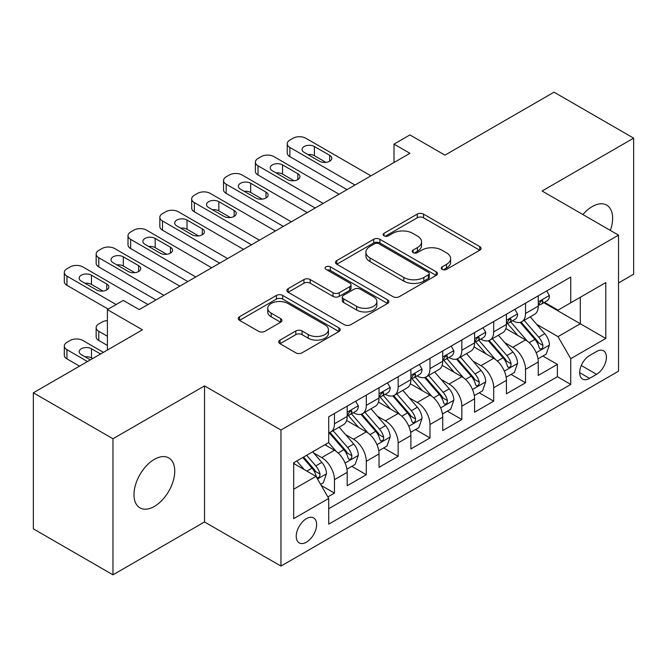 <?xml version="1.0" encoding="UTF-8"?>
<svg xmlns="http://www.w3.org/2000/svg" width="667" height="667" viewBox="0 0 667 667"><rect width="100%" height="100%" fill="white"/><g stroke="black" fill="none" stroke-linecap="round" stroke-linejoin="round"><path stroke-width="1" d="M442.188 269.385A3.093 1.784 0 0 0 446.565 269.385L479.773 250.208A4.419 2.551 0 0 0 481.065 248.407A4.419 2.551 0 0 0 479.773 246.598L423.512 214.115A4.419 2.551 0 0 0 417.259 214.115L384.042 233.292A3.093 1.784 0 0 0 383.133 234.551A3.093 1.784 0 0 0 384.042 235.818A3.093 1.784 0 0 0 388.419 235.818L392.721 233.333A14.149 8.171 0 0 1 412.723 233.333L417.409 236.043A14.149 8.171 0 0 1 421.552 241.821A14.149 8.171 0 0 1 417.409 247.59L413.115 250.075A3.093 1.784 0 0 0 412.206 251.334A3.093 1.784 0 0 0 413.115 252.601A3.093 1.784 0 0 0 417.492 252.601L421.786 250.117A14.149 8.171 0 0 1 441.796 250.117L446.481 252.826A14.149 8.171 0 0 1 450.625 258.604A14.149 8.171 0 0 1 446.481 264.374L442.188 266.858A3.093 1.784 0 0 0 441.279 268.117A3.093 1.784 0 0 0 442.188 269.385L442.188 266.858M154.369 506.42A28.823 16.642 120 0 0 173.195 481.024A28.823 16.642 120 0 0 168.776 457.929A28.823 16.642 120 0 0 154.369 459.355A28.823 16.642 120 0 0 135.534 484.751A28.823 16.642 120 0 0 139.953 507.854A28.823 16.642 120 0 0 154.369 506.42M610.363 230.423A28.823 16.642 120 0 0 606.662 205.119A28.823 16.642 120 0 0 592.246 206.545A28.823 16.642 120 0 0 582.9 214.566M306.428 542.188A14.416 8.321 120 0 0 315.85 529.481A14.416 8.321 120 0 0 313.64 517.934A14.416 8.321 120 0 0 306.428 518.651A14.416 8.321 120 0 0 297.015 531.349A14.416 8.321 120 0 0 299.225 542.896A14.416 8.321 120 0 0 306.428 542.188M280.032 340.087A4.419 2.551 0 0 0 278.731 341.888A4.419 2.551 0 0 0 280.032 343.697L295.815 352.81A4.419 2.551 0 0 0 302.068 352.81L338.953 331.516A4.419 2.551 0 0 0 340.245 329.706A4.419 2.551 0 0 0 338.953 327.906L282.683 295.414A4.419 2.551 0 0 0 276.43 295.414L239.545 316.717A4.419 2.551 0 0 0 238.252 318.518A4.419 2.551 0 0 0 239.545 320.327L258.613 331.332A4.419 2.551 0 0 0 264.866 331.332L280.657 322.219A4.419 2.551 0 0 0 281.949 320.41A4.419 2.551 0 0 0 280.657 318.609L271.194 313.148A11.823 6.828 0 0 1 267.734 308.321A11.823 6.828 0 0 1 275.037 302.018A11.823 6.828 0 0 1 287.919 303.493L324.962 324.879A11.823 6.828 0 0 1 328.431 329.706A11.823 6.828 0 0 1 321.127 336.018A11.823 6.828 0 0 1 308.237 334.534L302.068 330.974A4.419 2.551 0 0 0 295.815 330.974L280.032 340.087L280.032 343.697M618.526 282.941L633.65 274.204L633.65 138.144L554.035 92.179L444.964 155.153L409.93 134.926L394.005 144.122L409.93 153.318L139.236 309.596L123.312 300.4L107.395 309.596L107.395 350.05M112.965 438.761L112.965 574.821L204.527 521.961L204.527 385.901L112.965 438.761L33.35 392.796L142.421 329.823L107.395 309.596M204.527 385.901L280.957 430.023L618.526 235.134L618.526 371.194L280.957 566.083L280.957 430.023M633.65 138.144L542.096 191.004L618.526 235.134M393.03 296.682A4.419 2.551 0 0 0 399.283 296.682L436.168 275.388A4.419 2.551 0 0 0 437.46 273.578A4.419 2.551 0 0 0 436.168 271.777L379.898 239.295A4.419 2.551 0 0 0 373.653 239.295L336.76 260.589A4.419 2.551 0 0 0 335.468 262.389A4.419 2.551 0 0 0 336.76 264.199L393.03 296.682M327.214 270.052A3.093 1.784 0 0 1 330.357 270.494L330.357 266.817L387.56 299.842A4.419 2.551 0 0 1 388.853 301.642A4.419 2.551 0 0 1 387.56 303.452L350.675 324.746A4.419 2.551 0 0 1 344.422 324.746L288.152 292.263L288.152 288.653A4.419 2.551 0 0 0 286.86 290.453A4.419 2.551 0 0 0 288.152 292.263M288.152 288.653L303.944 279.54A4.419 2.551 0 0 1 310.197 279.54L333.016 292.713A4.419 2.551 0 0 0 339.261 292.713L349.733 286.668A4.419 2.551 0 0 0 351.034 284.859A4.419 2.551 0 0 0 349.733 283.058L325.98 269.343A3.093 1.784 0 0 1 325.071 268.076A3.093 1.784 0 0 1 326.98 266.425A3.093 1.784 0 0 1 330.357 266.817M112.965 574.821L33.35 528.856L33.35 392.796M327.847 496.907L334.459 493.096L321.236 485.459M313.723 452.993L321.719 457.604A18.017 10.397 60 0 1 334.459 479.673L347.19 472.319L347.19 485.734L366.3 474.704L351.809 466.341M345.564 434.601L353.56 439.219A18.017 10.397 60 0 1 366.3 461.281L379.039 453.927L379.039 467.35L398.149 456.32L383.658 447.957M377.414 416.216L385.409 420.835A18.017 10.397 60 0 1 398.149 442.896L410.889 435.543L410.889 448.966L429.99 437.936L415.508 429.565M409.263 397.832L417.259 402.451A18.017 10.397 60 0 1 429.99 424.512L442.73 417.158L442.73 430.582L461.839 419.551L447.349 411.18M441.104 379.448L449.099 384.059A18.017 10.397 60 0 1 461.839 406.128L474.579 398.774L474.579 412.198L493.688 401.159L479.198 392.796M472.953 361.064L480.949 365.674A18.017 10.397 60 0 1 493.688 387.744L506.428 380.382L506.428 393.805L525.529 382.775L525.529 369.351A18.017 10.397 -120 0 0 512.798 347.29L504.794 342.671M511.039 374.412L525.529 382.775M347.19 472.319A18.017 10.397 -120 0 0 334.459 450.25L324.904 444.739M379.039 453.927A18.017 10.397 -120 0 0 366.3 431.866L346.607 420.493M410.889 435.543A18.017 10.397 -120 0 0 398.149 413.482L378.456 402.109M442.73 417.158A18.017 10.397 -120 0 0 429.99 395.097L410.297 383.725M474.579 398.774A18.017 10.397 -120 0 0 461.839 376.705L442.146 365.341M506.428 380.382A18.017 10.397 -120 0 0 493.688 358.321L473.995 346.948M596.548 351.517L589.545 355.561A13.965 8.062 120 0 0 580.423 367.867A13.965 8.062 120 0 0 582.566 379.056A13.965 8.062 120 0 0 589.545 378.364L596.548 374.32A13.965 8.062 120 0 0 605.669 362.014A13.965 8.062 120 0 0 603.527 350.825A13.965 8.062 120 0 0 596.548 351.517M293.688 489.228L315.983 476.363L328.723 498.424L328.723 524.162L570.752 384.434L570.752 358.688L558.012 336.627L536.643 324.287M328.723 498.424L293.688 518.651L293.688 462.756L328.723 442.529L328.723 416.792L570.752 277.055L570.752 302.793L605.786 282.566L605.786 338.461L570.752 358.688M353.393 412.648L353.56 412.748A18.017 10.397 60 0 0 362.573 413.64L375.313 406.278A18.017 10.397 -120 0 0 379.039 398.032L379.039 387.735M385.243 394.264L385.409 394.355A18.017 10.397 60 0 0 394.414 395.248L407.153 387.894A18.017 10.397 -120 0 0 410.889 379.648L410.889 369.351M417.092 375.88L417.259 375.971A18.017 10.397 60 0 0 426.263 376.863L439.003 369.51A18.017 10.397 -120 0 0 442.73 361.264L442.73 350.967M448.933 357.487L449.099 357.587A18.017 10.397 60 0 0 458.112 358.479L470.844 351.125A18.017 10.397 -120 0 0 474.579 342.88L474.579 332.583M480.782 339.103L480.949 339.203A18.017 10.397 60 0 0 489.953 340.095L502.693 332.741A18.017 10.397 -120 0 0 506.428 324.487L506.428 314.19M328.723 508.721L557.379 376.705L557.379 364.39L538.269 375.421L538.269 361.998A18.017 10.397 -120 0 0 525.529 339.937L505.836 328.564M512.631 320.719L512.798 320.81A18.017 10.397 -120 0 0 521.802 321.702A18.017 10.397 -120 0 0 525.529 313.457L525.529 303.16M521.802 321.702L534.542 314.349A18.017 10.397 -120 0 0 538.269 306.103L538.269 295.806M334.459 413.482L334.459 423.778A18.017 10.397 60 0 1 330.724 432.024A18.017 10.397 60 0 1 328.723 432.75M330.724 432.024L343.463 424.671A18.017 10.397 -120 0 0 347.19 416.425L347.19 406.128M366.3 395.089L366.3 405.386A18.017 10.397 60 0 1 362.573 413.64M398.149 376.705L398.149 387.002A18.017 10.397 60 0 1 394.414 395.248M429.99 358.321L429.99 368.618A18.017 10.397 60 0 1 426.263 376.863M461.839 339.937L461.839 350.233A18.017 10.397 60 0 1 458.112 358.479M493.688 321.544L493.688 331.841A18.017 10.397 60 0 1 489.953 340.095M493.688 387.744L493.688 401.159M461.839 406.128L461.839 419.551M429.99 424.512L429.99 437.936M398.149 442.896L398.149 456.32M366.3 461.281L366.3 474.704M334.459 479.673L334.459 493.096M315.983 476.363L293.688 463.49M558.012 336.627L580.307 323.753L580.307 297.282L605.786 282.566M543.838 302.701L605.786 338.461M544.472 302.334L558.012 310.147L570.752 302.793M204.527 521.961L280.957 566.083M394.005 144.122L394.005 162.506M542.888 356.02L557.379 364.39M557.379 376.705L570.752 384.434M443.422 269.818L446.481 268.051A14.149 8.171 0 0 0 450.625 262.281L450.625 258.604M421.552 241.821L421.552 245.498A14.149 8.171 0 0 1 417.409 251.267L414.349 253.035M479.715 250.242L423.512 217.792A4.419 2.551 0 0 0 417.259 217.792L385.276 236.251M436.11 275.421L379.898 242.971A4.419 2.551 0 0 0 373.653 242.971L336.818 264.232M428.356 274.846A3.093 1.784 0 0 0 429.256 273.578A3.093 1.784 0 0 0 428.356 272.319L378.964 243.805A3.093 1.784 0 0 0 374.587 243.805L370.052 246.423A14.149 8.171 0 0 0 365.908 252.193A14.149 8.171 0 0 0 370.052 257.971L403.818 277.464A14.149 8.171 0 0 0 423.82 277.464L428.356 274.846L428.356 278.523A3.093 1.784 0 0 0 429.256 277.255L429.256 273.578M365.908 252.193L365.908 255.87A14.149 8.171 0 0 0 370.052 261.647L370.052 257.971M428.356 278.523L423.82 281.14A14.149 8.171 0 0 1 403.818 281.14L370.052 261.647M288.211 292.296L303.944 283.217L303.944 279.54M351.034 284.859L351.034 288.536A4.419 2.551 0 0 1 349.733 290.345L339.261 296.39A4.419 2.551 0 0 1 333.016 296.39L310.197 283.217A4.419 2.551 0 0 0 303.944 283.217M330.357 270.494L387.502 303.485M356.695 306.378A11.823 6.828 0 0 0 369.576 307.862A11.823 6.828 0 0 0 376.88 301.551A11.823 6.828 0 0 0 373.412 296.723L360.363 289.195A4.419 2.551 0 0 0 354.11 289.195L343.638 295.239A4.419 2.551 0 0 0 342.346 297.04A4.419 2.551 0 0 0 343.638 298.849L356.695 306.378L356.695 310.055A11.823 6.828 0 0 0 369.576 311.539A11.823 6.828 0 0 0 376.88 305.228L376.88 301.551M342.346 297.04L342.346 300.717A4.419 2.551 0 0 0 343.638 302.526L343.638 298.849M356.695 310.055L343.638 302.526M328.431 329.706L328.431 333.383A11.823 6.828 0 0 1 321.127 339.695A11.823 6.828 0 0 1 308.237 338.211L302.068 334.651A4.419 2.551 0 0 0 295.815 334.651L280.09 343.73M267.734 308.321L267.734 311.998A11.823 6.828 0 0 0 271.194 316.825L271.194 313.148M280.599 322.253L271.194 316.825M338.894 331.549L282.683 299.091A4.419 2.551 0 0 0 276.43 299.091L239.603 320.36M538.002 358.846L546.231 354.094L549.416 344.897A11.931 6.887 -120 0 0 544.764 333.692L530.215 316.85M527.305 341.104L510.672 321.844M517.842 335.493L508.187 324.32A28.598 16.508 -120 0 0 507.304 323.32M520.177 322.353L534.892 339.395A11.931 6.887 60 0 1 539.153 347.615L540.02 349.033L541.629 348.799L542.713 347.49L542.971 345.406A11.931 6.887 -120 0 0 538.719 337.185L524.17 320.343M521.044 322.078L536.86 340.387A6.078 3.51 60 0 1 538.394 342.763L542.971 345.406M354.994 185.034L289.87 147.432A9.005 5.203 0 0 1 287.235 143.755A9.005 5.203 0 0 1 289.87 140.078L293.055 138.236A9.005 5.203 0 0 1 305.794 138.236L370.919 175.838M287.235 143.755L287.235 152.943A9.005 5.203 180 0 0 289.87 156.628L347.032 189.628M546.707 290.937L549.416 295.623A11.931 6.887 60 0 1 546.948 300.9L540.895 304.394A11.931 6.887 -120 0 0 542.971 301.651L542.721 300.592L541.229 300.884L539.153 303.852A11.931 6.887 60 0 1 538.269 305.553M304.202 152.393A7.204 4.16 180 0 1 302.093 149.45A7.204 4.16 180 0 1 306.537 145.606A7.204 4.16 180 0 1 314.39 146.515L329.681 155.336A7.204 4.16 180 0 1 331.791 158.279A7.204 4.16 180 0 1 327.339 162.123A7.204 4.16 180 0 1 319.485 161.222L304.202 152.393M538.669 304.952L538.719 304.952A11.931 6.887 -120 0 0 540.895 304.394M307.954 154.561A7.204 4.16 180 0 1 314.39 155.703L325.93 162.364M506.153 377.23L514.382 372.478L517.567 363.282A11.931 6.887 -120 0 0 512.923 352.076L498.374 335.234M495.456 359.488L478.823 340.228M485.993 353.877L476.338 342.705A28.598 16.508 -120 0 0 475.454 341.712M488.336 340.737L503.051 357.779A11.931 6.887 60 0 1 507.304 366L508.171 367.417L509.788 367.192L510.864 365.875L511.122 363.79A11.931 6.887 -120 0 0 506.87 355.569L492.321 338.728M489.194 340.462L505.011 358.771A6.078 3.51 60 0 1 506.545 361.147L511.122 363.79M474.312 395.614L482.541 390.862L485.726 381.674A11.931 6.887 -120 0 0 481.074 370.468L466.525 353.618M463.607 377.872L446.982 358.621M454.144 372.269L444.497 361.089A28.598 16.508 -120 0 0 443.605 360.097M456.486 359.129L471.202 376.163A11.931 6.887 60 0 1 475.463 384.384L476.33 385.801L477.939 385.576L479.023 384.259L479.281 382.183A11.931 6.887 -120 0 0 475.029 373.962L460.472 357.112M457.354 358.846L473.161 377.155A6.078 3.51 60 0 1 474.696 379.531L479.281 382.183M442.463 414.007L450.692 409.255L453.877 400.058A11.931 6.887 -120 0 0 449.233 388.853L434.676 372.003M431.766 396.256L415.132 377.005M422.303 390.654L412.648 379.473A28.598 16.508 -120 0 0 411.764 378.481M424.637 377.514L439.361 394.547A11.931 6.887 60 0 1 443.613 402.776L444.48 404.185L446.09 403.96L447.173 402.651L447.432 400.567A11.931 6.887 -120 0 0 443.18 392.346L428.631 375.496M425.504 377.23L441.321 395.539A6.078 3.51 60 0 1 442.855 397.924L447.432 400.567M410.622 432.391L418.851 427.639L422.028 418.442A11.931 6.887 -120 0 0 417.384 407.237L402.835 390.395M399.917 414.641L383.292 395.389M390.453 409.038L380.799 397.865A28.598 16.508 -120 0 0 379.915 396.865M392.796 395.898L407.512 412.94A11.931 6.887 60 0 1 411.764 421.16L412.631 422.578L414.249 422.344L415.324 421.035L415.591 418.951A11.931 6.887 -120 0 0 411.331 410.73L396.782 393.889M393.663 395.623L409.471 413.932A6.078 3.51 60 0 1 411.005 416.308L415.591 418.951M323.153 203.418L258.021 165.816A9.005 5.203 0 0 1 255.386 162.139A9.005 5.203 0 0 1 258.021 158.463L261.206 156.62A9.005 5.203 0 0 1 273.945 156.62L339.069 194.222M255.386 162.139L255.386 171.336A9.005 5.203 180 0 0 258.021 175.012L315.191 208.012M514.866 309.321L517.567 314.007A11.931 6.887 60 0 1 515.099 319.293L509.046 322.786A11.931 6.887 -120 0 0 511.122 320.035L510.872 318.976L509.38 319.276L507.304 322.244A11.931 6.887 60 0 1 506.428 323.937M272.353 170.785A7.204 4.16 180 0 1 270.243 167.842A7.204 4.16 180 0 1 274.696 163.999A7.204 4.16 180 0 1 282.55 164.899L297.832 173.72A7.204 4.16 180 0 1 299.942 176.663A7.204 4.16 180 0 1 295.498 180.507A7.204 4.16 180 0 1 287.644 179.606L272.353 170.785M506.82 323.345L506.87 323.345A11.931 6.887 -120 0 0 509.046 322.786M276.105 172.945A7.204 4.16 180 0 1 282.55 174.087L294.08 180.749M291.304 221.803L226.18 184.2A9.005 5.203 0 0 1 223.537 180.524A9.005 5.203 0 0 1 226.18 176.847L229.365 175.012A9.005 5.203 0 0 1 242.104 175.012L307.229 212.606M223.537 180.524L223.537 189.72A9.005 5.203 180 0 0 226.18 193.397L283.342 226.396M483.016 327.705L485.726 332.399A11.931 6.887 60 0 1 483.25 337.677L477.205 341.171A11.931 6.887 -120 0 0 479.281 338.419L479.031 337.36L477.539 337.66L475.463 340.629A11.931 6.887 60 0 1 474.579 342.321M240.512 189.17A7.204 4.16 180 0 1 238.402 186.226A7.204 4.16 180 0 1 242.846 182.383A7.204 4.16 180 0 1 250.7 183.283L265.983 192.113A7.204 4.16 180 0 1 268.101 195.047A7.204 4.16 180 0 1 263.648 198.891A7.204 4.16 180 0 1 255.794 197.991L240.512 189.17M474.979 341.729L475.029 341.729A11.931 6.887 -120 0 0 477.205 341.171M244.255 191.329A7.204 4.16 180 0 1 250.7 192.48L262.239 199.141M259.455 240.187L194.33 202.593A9.005 5.203 0 0 1 191.696 198.916A9.005 5.203 0 0 1 194.33 195.239L197.515 193.397A9.005 5.203 0 0 1 210.255 193.397L275.379 230.999M191.696 198.916L191.696 208.104A9.005 5.203 180 0 0 194.33 211.781L251.492 244.789M451.175 346.098L453.877 350.784A11.931 6.887 60 0 1 451.409 356.061L445.356 359.555A11.931 6.887 -120 0 0 447.432 356.803L447.182 355.744L445.689 356.045L443.613 359.013A11.931 6.887 60 0 1 442.73 360.714M208.663 207.554A7.204 4.16 180 0 1 206.553 204.611A7.204 4.16 180 0 1 210.997 200.767A7.204 4.16 180 0 1 218.851 201.667L234.142 210.497A7.204 4.16 180 0 1 236.251 213.44A7.204 4.16 180 0 1 231.799 217.284A7.204 4.16 180 0 1 223.945 216.383L208.663 207.554M443.13 360.113L443.18 360.113A11.931 6.887 -120 0 0 445.356 359.555M212.414 209.721A7.204 4.16 180 0 1 218.851 210.864L230.39 217.525M227.614 258.579L162.49 220.977A9.005 5.203 0 0 1 159.847 217.3A9.005 5.203 0 0 1 162.49 213.623L165.674 211.781A9.005 5.203 0 0 1 178.406 211.781L243.538 249.383M159.847 217.3L159.847 226.488A9.005 5.203 180 0 0 162.49 230.165L219.651 263.173M419.326 364.482L422.028 369.168A11.931 6.887 60 0 1 419.56 374.445L413.507 377.939A11.931 6.887 -120 0 0 415.591 375.196L415.333 374.137L413.848 374.429L411.764 377.397A11.931 6.887 60 0 1 410.889 379.098M176.813 225.938A7.204 4.16 180 0 1 174.704 222.995A7.204 4.16 180 0 1 179.156 219.151A7.204 4.16 180 0 1 187.01 220.06L202.293 228.881A7.204 4.16 180 0 1 204.402 231.824A7.204 4.16 180 0 1 199.958 235.668A7.204 4.16 180 0 1 192.104 234.767L176.813 225.938M411.281 378.497L411.331 378.497A11.931 6.887 -120 0 0 413.507 377.939M180.565 228.106A7.204 4.16 180 0 1 187.01 229.248L198.541 235.91M378.773 450.775L387.002 446.023L390.187 436.827A11.931 6.887 -120 0 0 385.534 425.621L370.985 408.779M368.067 433.033L351.442 413.773M358.604 427.422L348.958 416.25A28.598 16.508 -120 0 0 348.066 415.258M360.947 414.282L375.663 431.324A11.931 6.887 60 0 1 379.923 439.545L380.79 440.962L382.399 440.737L383.483 439.42L383.742 437.335A11.931 6.887 -120 0 0 379.49 429.114L364.932 412.273M361.814 414.007L377.63 432.316A6.078 3.51 60 0 1 379.156 434.692L383.742 437.335M195.764 276.963L130.64 239.361A9.005 5.203 0 0 1 128.006 235.684A9.005 5.203 0 0 1 130.64 232.008L133.825 230.165A9.005 5.203 0 0 1 146.565 230.165L211.689 267.767M128.006 235.684L128.006 244.881A9.005 5.203 180 0 0 130.64 248.558L187.802 281.557M387.477 382.866L390.187 387.552A11.931 6.887 60 0 1 387.71 392.838L381.666 396.331A11.931 6.887 -120 0 0 383.742 393.58L383.492 392.521L381.999 392.821L379.923 395.789A11.931 6.887 60 0 1 379.039 397.482M144.972 244.33A7.204 4.16 180 0 1 142.863 241.387A7.204 4.16 180 0 1 147.307 237.544A7.204 4.16 180 0 1 155.161 238.444L170.452 247.265A7.204 4.16 180 0 1 172.561 250.208A7.204 4.16 180 0 1 168.109 254.052A7.204 4.16 180 0 1 160.255 253.152L144.972 244.33M379.44 396.89L379.49 396.89A11.931 6.887 -120 0 0 381.666 396.331M148.716 246.49A7.204 4.16 180 0 1 155.161 247.632L166.7 254.294M346.923 469.159L355.152 464.407L358.337 455.219A11.931 6.887 -120 0 0 353.693 444.014L339.144 427.163M336.226 451.417L328.606 442.596M107.395 336.26L98.791 331.291L98.791 340.487A9.005 5.203 180 0 1 96.156 336.81L96.156 327.614A9.005 5.203 -0 0 0 98.791 331.291M107.395 345.448L98.791 340.487M326.763 445.814L325.521 444.38M329.098 432.666L343.822 449.708A11.931 6.887 60 0 1 348.074 457.929L348.941 459.346L350.559 459.121L351.634 457.804L351.893 455.728A11.931 6.887 -120 0 0 347.64 447.507L333.091 430.657M329.965 432.391L345.781 450.7A6.078 3.51 60 0 1 347.315 453.076L351.893 455.728M107.395 320.61A9.005 5.203 -0 0 0 101.976 322.103L98.791 323.937A9.005 5.203 -0 0 0 96.156 327.614M163.915 295.348L98.791 257.745A9.005 5.203 0 0 1 96.156 254.069A9.005 5.203 0 0 1 98.791 250.392L101.976 248.558A9.005 5.203 0 0 1 114.716 248.558L179.84 286.151M96.156 254.069L96.156 263.265A9.005 5.203 180 0 0 98.791 266.942L155.961 299.942M355.636 401.251L358.337 405.945A11.931 6.887 60 0 1 355.87 411.222L349.816 414.716A11.931 6.887 -120 0 0 351.893 411.964L351.642 410.905L350.15 411.205L348.074 414.174A11.931 6.887 60 0 1 347.19 415.866M113.123 262.715A7.204 4.16 180 0 1 111.014 259.771A7.204 4.16 180 0 1 115.466 255.928A7.204 4.16 180 0 1 123.312 256.828L138.603 265.658A7.204 4.16 180 0 1 140.712 268.593A7.204 4.16 180 0 1 136.26 272.436A7.204 4.16 180 0 1 128.414 271.536L113.123 262.715M347.59 415.274L347.64 415.274A11.931 6.887 -120 0 0 349.816 414.716M116.875 264.874A7.204 4.16 180 0 1 123.312 266.025L134.851 272.686M320.602 484.359L323.312 482.8L326.497 473.603A11.931 6.887 -120 0 0 321.844 462.398L312.681 451.792M87.485 361.539L66.95 349.683A9.005 5.203 -0 0 1 64.307 346.006A9.005 5.203 -0 0 1 66.95 342.329L70.135 340.487A9.005 5.203 -0 0 1 82.875 340.487L103.41 352.343M304.135 469.518L296.765 460.98M79.523 366.133L66.95 358.871A9.005 5.203 180 0 1 64.307 355.194L64.307 346.006M294.914 464.199L293.688 462.781M92.58 358.596L91.471 357.954A7.204 4.16 -0 0 0 85.026 356.812M302.81 457.487L311.973 468.092A11.931 6.887 60 0 1 316.225 476.321L317.1 477.73L318.709 477.505L319.785 476.196L320.052 474.112A11.931 6.887 -120 0 0 315.791 465.891L306.637 455.286M303.552 457.062L313.932 469.084A6.078 3.51 60 0 1 315.466 471.469L320.052 474.112M100.542 354.002L91.471 348.758A7.204 4.16 -0 0 0 83.617 347.857A7.204 4.16 -0 0 0 79.165 351.701A7.204 4.16 -0 0 0 81.282 354.644L90.353 359.88M116.15 304.544L66.95 276.138A9.005 5.203 0 0 1 64.307 272.461A9.005 5.203 0 0 1 66.95 268.776L70.135 266.942A9.005 5.203 0 0 1 82.875 266.942L147.999 304.544M64.307 272.461L64.307 281.649A9.005 5.203 180 0 0 66.95 285.326L108.187 309.138M81.282 281.099A7.204 4.16 180 0 1 79.165 278.156A7.204 4.16 180 0 1 83.617 274.312A7.204 4.16 180 0 1 91.471 275.213L106.753 284.042A7.204 4.16 180 0 1 108.863 286.985A7.204 4.16 180 0 1 104.419 290.829A7.204 4.16 180 0 1 96.565 289.928L81.282 281.099M85.026 283.267A7.204 4.16 180 0 1 91.471 284.409L103.01 291.07M321.719 457.604L334.459 450.25M353.56 439.219L366.3 431.866M385.409 420.835L398.149 413.482M417.259 402.451L429.99 395.097M449.099 384.059L461.839 376.705M480.949 365.674L493.688 358.321M512.798 347.29L525.529 339.937M525.529 313.457L538.269 306.103M334.459 423.778L347.19 416.425M366.3 405.386L379.039 398.032M398.149 387.002L410.889 379.648M429.99 368.618L442.73 361.264M461.839 350.233L474.579 342.88M493.688 331.841L506.428 324.487M525.529 369.351L538.269 361.998M581.274 365.499L596.548 374.32M579.673 372.661L589.545 378.364M446.481 268.051L446.481 264.374M413.115 252.601L413.115 250.075M417.409 251.267L417.409 247.59M384.042 235.818L384.042 233.292M417.259 217.792L417.259 214.115M423.512 217.792L423.512 214.115M479.773 250.208L479.773 246.598M336.76 264.199L336.76 260.589M373.653 242.971L373.653 239.295M379.898 242.971L379.898 239.295M436.168 275.388L436.168 271.777M403.818 281.14L403.818 277.464M423.82 281.14L423.82 277.464M310.197 283.217L310.197 279.54M333.016 296.39L333.016 292.713M339.261 296.39L339.261 292.713M349.733 290.345L349.733 286.668M387.56 303.452L387.56 299.842M295.815 334.651L295.815 330.974M302.068 334.651L302.068 330.974M308.237 338.211L308.237 334.534M280.657 322.219L280.657 318.609M239.545 320.327L239.545 316.717M276.43 299.091L276.43 295.414M282.683 299.091L282.683 295.414M338.953 331.516L338.953 327.906M536.185 352.726L549.341 345.131M538.719 337.185L544.764 333.692M529.206 342.68L534.892 339.395M289.87 156.628L289.87 147.432M549.341 295.489L538.269 301.876M314.39 146.515L314.39 155.703M329.681 155.336L329.681 161.222M541.429 300.759L542.971 301.651M504.335 371.11L517.492 363.515M506.87 355.569L512.923 352.076M497.357 361.064L503.051 357.779M472.494 389.495L485.643 381.899M475.029 373.962L481.074 370.468M465.508 379.448L471.202 376.163M440.645 407.879L453.802 400.292M443.18 392.346L449.233 388.853M433.667 397.84L439.361 394.547M408.796 426.271L421.953 418.676M411.331 410.73L417.384 407.237M401.817 416.225L407.512 412.94M258.021 175.012L258.021 165.816M517.492 313.874L506.428 320.26M282.55 164.899L282.55 174.087M297.832 173.72L297.832 179.606M509.588 319.143L511.122 320.035M226.18 193.397L226.18 184.2M485.643 332.258L474.579 338.644M250.7 183.283L250.7 192.48M265.983 192.113L265.983 197.991M477.739 337.527L479.281 338.419M194.33 211.781L194.33 202.593M453.802 350.642L442.73 357.037M218.851 201.667L218.851 210.864M234.142 210.497L234.142 216.383M445.889 355.92L447.432 356.803M162.49 230.165L162.49 220.977M421.953 369.034L410.889 375.421M187.01 220.06L187.01 229.248M202.293 228.881L202.293 234.767M414.049 374.304L415.591 375.196M376.955 444.656L390.103 437.06M379.49 429.114L385.534 425.621M369.977 434.609L375.663 431.324M130.64 248.558L130.64 239.361M390.103 387.419L379.039 393.805M155.161 238.444L155.161 247.632M170.452 247.265L170.452 253.152M382.199 392.688L383.742 393.58M345.106 463.04L358.262 455.444M347.64 447.507L353.693 444.014M338.127 452.993L343.822 449.708M98.791 266.942L98.791 257.745M358.262 405.803L347.19 412.189M123.312 256.828L123.312 266.025M138.603 265.658L138.603 271.536M350.358 411.072L351.893 411.964M66.95 349.683L66.95 358.871M317.5 478.981L326.413 473.837M315.791 465.891L321.844 462.398M306.82 471.069L311.973 468.092M91.471 357.954L91.471 348.758M66.95 285.326L66.95 276.138M91.471 275.213L91.471 284.409M106.753 284.042L106.753 289.928"/></g></svg>
